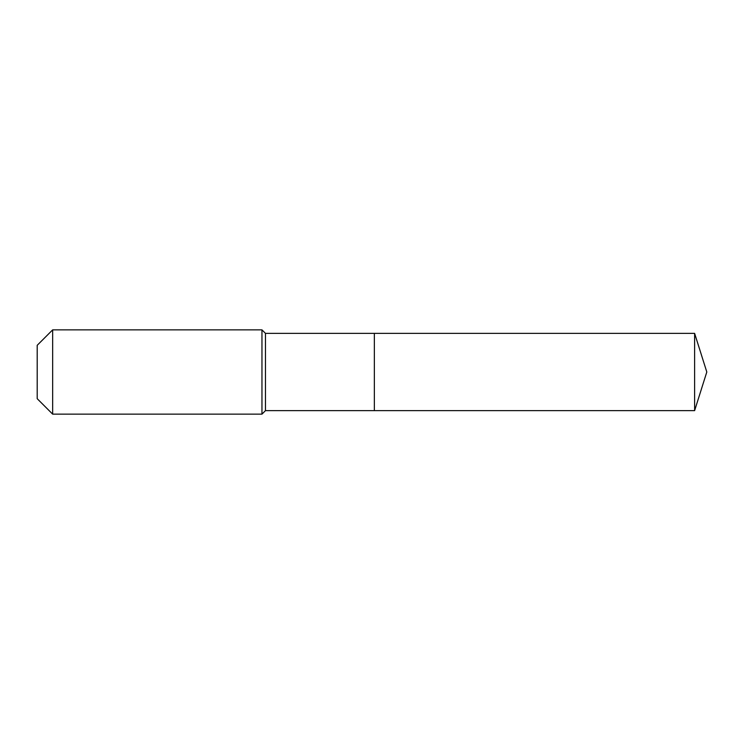 <?xml version="1.0" encoding="UTF-8"?>
<svg xmlns="http://www.w3.org/2000/svg" width="744" height="744" viewBox="0 0 744 744"><rect width="100%" height="100%" fill="white"/><g stroke="black" fill="none" stroke-linecap="round" stroke-linejoin="round"><path stroke-width="1.12" d="M694.617 410.632L694.617 333.368L706.8 372L694.617 410.632L374.344 410.632L694.617 410.632L706.8 372L694.617 410.632L374.344 410.632L374.344 333.368L265.469 333.368L261.962 329.862L52.657 329.862L37.2 345.309L37.2 398.691L52.657 414.138L52.657 329.862M706.8 372L694.617 333.368L374.344 333.368L374.344 410.632L265.469 410.632L265.469 333.368M265.469 410.632L261.962 414.138L261.962 329.862M261.962 414.138L52.657 414.138M694.617 333.368L374.344 333.368"/></g></svg>
